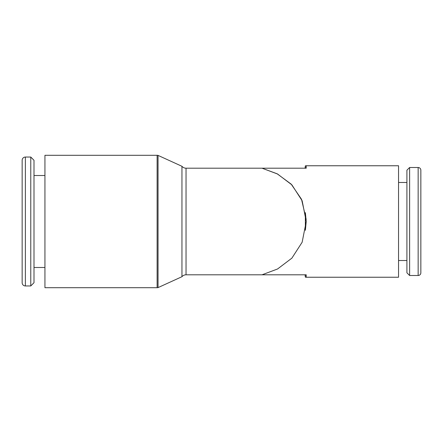<?xml version="1.0" encoding="UTF-8"?>
<svg xmlns="http://www.w3.org/2000/svg" width="443" height="443" viewBox="0 0 443 443"><rect width="100%" height="100%" fill="white"/><g stroke="black" fill="none" stroke-linecap="round" stroke-linejoin="round"><path stroke-width="0.66" d="M157.115 287.695L44.937 287.695L44.937 155.305L157.115 155.305A5.333 5.333 0 0 1 158.04 155.388L158.04 287.612A5.333 5.333 0 0 1 157.115 287.695L157.115 155.305M181.951 276.709L181.951 166.291A5.333 5.333 0 0 0 186.032 168.196L186.032 274.804A5.333 5.333 0 0 0 181.951 276.709L158.04 287.612M306.185 219.318L301.511 199.284L291.217 184.166L277.157 173.8L262.023 168.196L277.556 174.01L291.887 184.864L302.143 200.757L306.229 221.5L305.365 230.338L305.365 212.662L306.229 221.5L302.143 242.243L291.887 258.136L277.556 268.99L262.023 274.804L306.229 274.804L306.229 277.24A4.984 4.984 0 0 1 305.365 277.168L305.365 274.804M305.365 168.196L305.365 165.832L305.05 168.196L305.365 165.832A4.984 4.984 0 0 1 306.229 165.76L306.229 168.196L186.032 168.196M306.229 165.76L398.55 165.76L398.55 277.24L306.229 277.24M305.365 212.662L305.365 230.338M25.373 157.049A3.223 3.223 0 0 0 22.15 160.272L22.15 282.728A3.223 3.223 0 0 0 25.373 285.951L25.373 157.049L30.772 157.049L30.772 285.951L25.373 285.951M30.772 285.951L33.995 282.728L33.995 160.272L30.772 157.049M409.614 275.502L406.912 272.799L406.912 170.201L409.614 167.498L409.614 275.502L418.148 275.502A2.702 2.702 0 0 0 420.85 272.799L420.85 256.342L420.85 272.799A2.702 2.702 0 0 1 418.148 275.502L418.148 167.498A2.702 2.702 0 0 1 420.85 170.201L420.85 272.799M420.85 221.5L420.85 170.201M233.694 274.804L209.306 274.804L233.694 274.804M186.032 274.804L262.023 274.804L277.556 268.99L291.887 258.136L302.143 242.243L306.229 221.5M44.937 175.511L33.995 175.511M409.614 167.498L418.148 167.498M398.55 182.483L406.912 182.483M398.55 260.517L406.912 260.517M44.937 267.489L33.995 267.489M305.05 274.804L305.365 277.168L305.05 274.804M181.951 166.291L158.04 155.388"/></g></svg>
